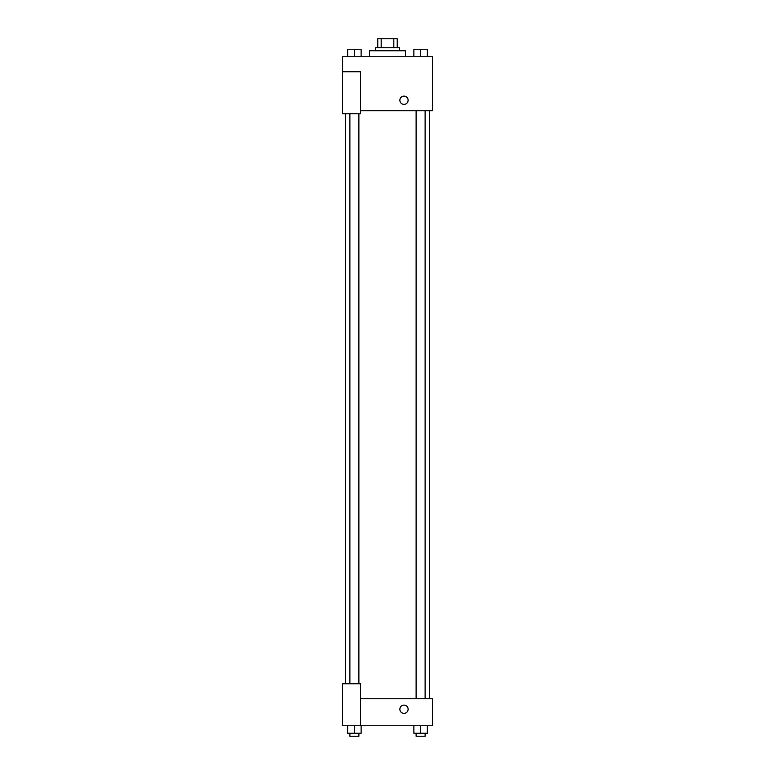 <?xml version="1.0" encoding="UTF-8"?>
<svg xmlns="http://www.w3.org/2000/svg" width="775" height="775" viewBox="0 0 775 775"><rect width="100%" height="100%" fill="white"/><g stroke="black" fill="none" stroke-linecap="round" stroke-linejoin="round"><path stroke-width="1.16" d="M381.184 47.75L381.184 38.75L377.754 38.75L377.754 47.75L377.754 38.75M381.184 38.75L397.246 38.75L397.246 47.75M393.816 47.75L393.816 38.75M375.497 50.753L375.497 47.75L399.503 47.75L399.503 50.753M405.499 56.749L405.499 50.753L369.501 50.753L369.501 56.749M342.502 71.746L342.502 113.751L360.501 113.751L360.501 71.746L342.502 71.746L342.502 56.749L432.498 56.749L432.498 110.747L360.501 110.747M399.871 100.246A4.127 4.127 0 0 1 406.061 96.681A4.127 4.127 0 0 1 406.061 103.821A4.127 4.127 0 0 1 399.871 100.246M360.501 698.75L432.498 698.75L432.498 725.749L342.502 725.749L342.502 683.753L360.501 683.753L360.501 725.749M399.871 709.251A4.127 4.127 0 0 1 406.061 705.676A4.127 4.127 0 0 1 406.061 712.826A4.127 4.127 0 0 1 399.871 709.251M413.869 725.749L413.869 733.247L427.374 733.247L427.374 725.749L427.374 733.247M420.622 733.247L420.622 725.749M425.117 733.247L425.117 736.25L416.117 736.25L416.117 733.247M347.626 725.749L347.626 733.247L361.131 733.247L361.131 725.749L361.131 733.247M354.378 733.247L354.378 725.749M358.883 733.247L358.883 736.25L349.883 736.25L349.883 733.247M413.869 56.749L413.869 49.251L427.374 49.251L427.374 56.749L427.374 49.251M420.622 56.749L420.622 49.251M425.117 49.251L416.117 49.251M347.626 56.749L347.626 49.251L361.131 49.251L361.131 56.749L361.131 49.251M354.378 56.749L354.378 49.251M358.883 49.251L349.883 49.251M429.495 698.75L429.495 110.747M345.505 683.753L345.505 113.751M416.117 110.747L416.117 698.75M425.117 110.747L425.117 698.75M358.883 683.753L358.883 113.751M349.883 683.753L349.883 113.751"/></g></svg>
